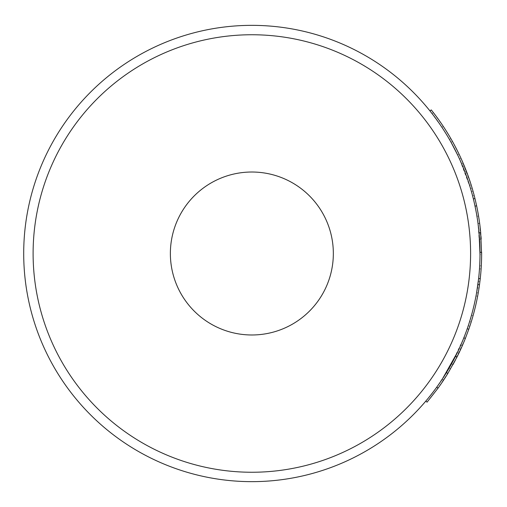 <?xml version="1.0" encoding="UTF-8"?>
<svg xmlns="http://www.w3.org/2000/svg" width="507" height="507" viewBox="0 0 507 507"><rect width="100%" height="100%" fill="white"/><g stroke="black" fill="none" stroke-linecap="round" stroke-linejoin="round"><path stroke-width="0.38" stroke-dasharray="2.54 1.9" d="M251.852 34.749A218.751 218.751 0 0 1 470.604 253.5A218.751 218.751 0 0 1 251.852 472.251A218.751 218.751 0 0 1 33.107 253.5A218.751 218.751 0 0 1 251.852 34.749M251.852 481.65A228.15 228.15 0 0 0 480.002 253.5A228.15 228.15 0 0 0 251.852 25.35A228.15 228.15 0 0 0 23.702 253.5A228.15 228.15 0 0 0 251.852 481.65M251.852 172.019A81.481 81.481 0 0 0 170.371 253.5A81.481 81.481 0 0 0 251.852 334.981A81.481 81.481 0 0 0 333.34 253.5A81.481 81.481 0 0 0 251.852 172.019M459.095 154.248L457.625 154.952A228.15 228.15 0 0 0 449.443 139.431L441.92 127.289L429.961 110.913A228.15 228.15 0 0 1 473.38 198.909L476.948 216.261A228.15 228.15 0 0 0 464.735 171.429L463.512 168.337A228.15 228.15 0 0 1 472.6 195.854L471.459 191.633A228.15 228.15 0 0 0 462.834 166.664L461.573 163.666A228.15 228.15 0 0 1 470.553 188.515L459.5 158.976L451.053 142.264L452.472 141.472L459.095 154.248A229.779 229.779 0 0 0 450.856 138.62L443.276 126.389L431.235 109.892M479.552 239.171A228.15 228.15 0 0 0 478.038 223.593L475.034 206.14A228.15 228.15 0 0 1 479.071 232.846L479.552 239.171L481.181 239.07A229.779 229.779 0 0 0 479.654 223.378L478.038 223.593M472.118 318.941A229.779 229.779 0 0 0 478.209 293.027L477.619 296.253A229.779 229.779 0 0 1 471.168 322.072L469.812 326.248A229.779 229.779 0 0 0 478.228 292.932L479.014 288.096A229.779 229.779 0 0 1 473.05 315.715L472.118 318.941L470.559 318.472L471.485 315.272A228.15 228.15 0 0 0 477.404 287.856L477.879 284.56A228.15 228.15 0 0 1 467.245 328.732L460.755 345.223A228.15 228.15 0 0 0 478.285 281.455L479.489 268.843A228.15 228.15 0 0 0 480.002 252.429L478.012 223.422L479.628 223.207L480.997 236.42M470.559 318.472A228.15 228.15 0 0 0 476.605 292.748L476.022 295.949A228.15 228.15 0 0 1 469.609 321.584L468.265 325.735A228.15 228.15 0 0 0 476.618 292.653L478.228 292.932M478.633 278.457A228.15 228.15 0 0 0 480.002 252.277L480.002 254.641L481.631 254.653L481.631 252.264M443.777 379.844L447.846 373.444L443.777 379.844L442.421 378.951L446.458 372.594A228.15 228.15 0 0 1 436.73 387.19L425.81 401.119A228.15 228.15 0 0 0 436.622 387.342L449.164 368.05A228.15 228.15 0 0 0 457.897 351.471L459.367 352.175L455.356 360.204M451.566 363.804L455.527 356.307A228.15 228.15 0 0 0 463.848 337.827L451.566 363.804L452.992 364.596L465.363 338.429L462.245 345.882A229.779 229.779 0 0 0 479.901 281.658L481.301 265.858L479.673 265.769M436.622 387.342L437.94 388.299L450.571 368.874A229.779 229.779 0 0 0 459.367 352.175M442.085 379.458L443.441 380.358M449.164 368.05L450.571 368.874M427.052 402.171A229.779 229.779 0 0 0 437.94 388.299M479.489 268.843L481.111 268.951A229.779 229.779 0 0 0 481.631 252.423L479.628 223.207M481.631 252.423L480.002 252.429M479.901 281.658L478.285 281.455M462.245 345.882L460.755 345.223M479.014 288.096L477.404 287.856M473.05 315.715L471.485 315.272M478.209 293.027L476.605 292.748M477.619 296.253L476.022 295.949M471.168 322.072L469.609 321.584M469.812 326.248L468.265 325.735M479.654 223.378L476.631 205.804L478.551 215.995A229.779 229.779 0 0 0 466.256 170.846L465.027 167.728L463.512 168.337M449.443 139.431L450.856 138.62M441.92 127.289L443.276 126.389M432.078 113.6L433.365 112.598M476.948 216.261L478.551 215.995M464.735 171.429L466.256 170.846M472.6 195.854L474.178 195.442A229.779 229.779 0 0 0 465.027 167.728M471.459 191.633L473.025 191.196A229.779 229.779 0 0 0 464.342 166.043L463.075 163.026L461.573 163.666M474.178 195.442L473.025 191.196M462.834 166.664L464.342 166.043M470.553 188.515L472.118 188.053A229.779 229.779 0 0 0 463.075 163.026M469.583 185.328L471.136 184.84L460.983 158.298L452.472 141.472M472.118 188.053L471.136 184.84M459.5 158.976L460.983 158.298"/><path stroke-width="0.76" d="M251.852 472.251A218.751 218.751 0 0 0 470.604 253.5A218.751 218.751 0 0 0 251.852 34.749A218.751 218.751 0 0 0 33.107 253.5A218.751 218.751 0 0 0 251.852 472.251M251.852 25.35A228.15 228.15 0 0 1 480.002 253.5A228.15 228.15 0 0 1 251.852 481.65A228.15 228.15 0 0 1 23.702 253.5A228.15 228.15 0 0 1 251.852 25.35M251.852 172.019A81.481 81.481 0 0 0 170.371 253.5A81.481 81.481 0 0 0 251.852 334.981A81.481 81.481 0 0 0 333.34 253.5A81.481 81.481 0 0 0 251.852 172.019M451.053 142.264L457.625 154.952M478.012 223.422L479.071 232.846L480.002 254.641M463.848 337.827L465.363 338.429L468.785 329.271A229.779 229.779 0 0 0 479.495 284.782L480.256 278.641L478.633 278.457L476.618 292.653M457.897 351.471L442.421 378.951M455.356 360.204L452.992 364.596M455.527 356.307L456.984 357.042A229.779 229.779 0 0 0 465.363 338.429M456.984 357.042L447.846 373.444L446.458 372.594M436.73 387.19L438.054 388.147A229.779 229.779 0 0 0 447.846 373.444M425.81 401.119L427.052 402.171L438.054 388.147M481.181 239.07L480.997 236.42M481.301 265.858L481.111 268.951M468.785 329.271L467.245 328.732M479.495 284.782L477.879 284.56M480.256 278.641A229.779 229.779 0 0 0 481.631 252.264L480.002 252.277M479.071 232.846L480.693 232.694L481.631 254.653M480.693 232.694A229.779 229.779 0 0 0 476.631 205.804L475.034 206.14M429.961 110.913L431.235 109.892A229.779 229.779 0 0 1 474.958 198.516L476.631 205.804M473.38 198.909L474.958 198.516"/></g></svg>
